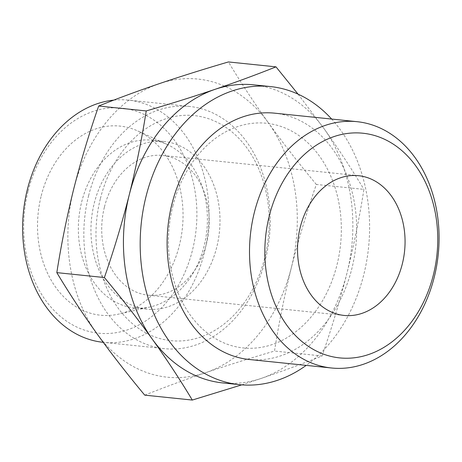 <?xml version="1.0" encoding="UTF-8"?>
<svg xmlns="http://www.w3.org/2000/svg" width="462" height="462" viewBox="0 0 462 462"><rect width="100%" height="100%" fill="white"/><g stroke="black" fill="none" stroke-linecap="round" stroke-linejoin="round"><path stroke-width="0.35" stroke-dasharray="2.31 1.73" d="M316.343 184.459C299.116 163.773 283.131 143.214 268.393 122.788A149.844 114.281 -84.1 0 1 291.424 267.348C298.498 239.582 306.803 211.954 316.343 184.459L363.912 189.374C359.557 217.175 353.915 245.079 346.985 273.088C339.911 300.849 331.606 328.476 322.06 355.977C303.008 363.588 282.715 371.073 261.174 378.43L241.759 384.858M144.733 395.143C163.785 387.531 184.084 380.041 205.619 372.69C227.339 365.35 250.294 358.142 274.497 351.056C278.852 323.261 284.494 295.357 291.424 267.348A149.844 114.281 -84.1 0 1 205.619 372.69A149.844 114.281 -84.1 0 1 96.777 333.472A149.844 114.281 -84.1 0 1 73.741 188.912A149.844 114.281 -84.1 0 1 159.552 83.57A149.844 114.281 -84.1 0 1 268.393 122.788C253.829 102.379 240.506 82.097 228.43 61.943M253.546 84.817A149.844 114.281 -84.1 0 1 323.949 128.528C338.513 148.937 351.83 169.219 363.912 189.374M298.042 94.138L323.949 128.528A149.844 114.281 -84.1 0 1 346.985 273.088A149.844 114.281 -84.1 0 1 261.174 378.43A149.844 114.281 -84.1 0 1 222.742 382.923M104.452 206.947A70.241 53.569 -84.1 0 1 162.688 155.457A70.241 53.569 -84.1 0 1 208.755 230.833A70.241 53.569 -84.1 0 1 148.25 295.195A70.241 53.569 -84.1 0 1 104.452 206.947M94.248 203.268A84.286 64.282 -84.1 0 1 164.137 141.488A84.286 64.282 -84.1 0 1 219.415 231.936A84.286 64.282 -84.1 0 1 146.806 309.17A84.286 64.282 -84.1 0 1 94.248 203.268M81.659 201.969A84.286 64.282 -84.1 0 1 151.542 140.182A84.286 64.282 -84.1 0 1 167.296 144.519A84.286 64.282 -84.1 0 1 206.826 230.636A84.286 64.282 -84.1 0 1 150.52 306.849A84.286 64.282 -84.1 0 1 134.217 307.871A84.286 64.282 -84.1 0 1 81.659 201.969M41.234 195.778A95.056 72.499 -84.1 0 1 137.815 130.989A95.056 72.499 -84.1 0 1 182.392 228.113A95.056 72.499 -84.1 0 1 118.896 314.062A95.056 72.499 -84.1 0 1 41.234 195.778M28.107 191.049A113.132 86.284 -84.1 0 1 175.063 141.124A113.132 86.284 -84.1 0 1 127.674 329.799A113.132 86.284 -84.1 0 1 28.107 191.049M113.796 100.115A121.749 92.856 -84.1 0 1 128.338 100.127A121.749 92.856 -84.1 0 1 208.189 230.775A121.749 92.856 -84.1 0 1 103.309 342.336A121.749 92.856 -84.1 0 1 103.217 342.325M88.606 195.692A121.749 92.856 -84.1 0 1 189.553 106.451A121.749 92.856 -84.1 0 1 269.404 237.098A121.749 92.856 -84.1 0 1 164.53 348.66A121.749 92.856 -84.1 0 1 88.606 195.692M100.41 198.521A113.132 86.284 -84.1 0 1 247.366 148.597A113.132 86.284 -84.1 0 1 199.977 337.272A113.132 86.284 -84.1 0 1 100.41 198.521M331.647 119.057A149.844 114.281 -84.1 0 1 306.191 365.378M172.857 206.046A112.93 86.128 -84.1 0 1 319.554 156.208A112.93 86.128 -84.1 0 1 272.251 344.548A112.93 86.128 -84.1 0 1 172.857 206.046M274.619 113.167A123.816 94.427 -84.1 0 1 355.821 246.032A123.816 94.427 -84.1 0 1 249.162 359.482M322.06 355.977L274.497 351.056M358.512 175.693L162.688 155.457M344.075 315.431L148.25 295.195M164.137 141.488L151.542 140.182M146.806 309.17L134.217 307.871M167.296 144.519L137.815 130.989M150.52 306.849L118.896 314.062M189.553 106.451L128.338 100.127M164.53 348.66L103.309 342.336"/><path stroke-width="0.69" d="M275.993 66.857L228.43 61.943C204.227 69.023 181.266 76.236 159.552 83.57C138.011 90.927 117.718 98.412 98.666 106.023C89.183 133.293 80.873 160.926 73.741 188.912C66.863 216.695 61.221 244.6 56.814 272.626C68.896 292.781 82.213 313.063 96.777 333.472C111.521 353.898 127.506 374.457 144.733 395.143L192.296 400.057C180.22 379.903 166.898 359.621 152.333 339.212C137.595 318.786 121.61 298.227 104.383 277.541C113.86 250.271 122.17 222.644 129.302 194.652C136.18 166.874 141.822 138.97 146.229 110.944C170.432 103.858 193.387 96.65 215.107 89.31C236.642 81.959 256.941 74.469 275.993 66.857L298.042 94.138M306.191 365.378A149.844 114.281 -84.1 0 1 239.483 384.655L222.742 382.923A149.844 114.281 -84.1 0 1 152.333 339.212A149.844 114.281 -84.1 0 1 129.302 194.652A149.844 114.281 -84.1 0 1 215.107 89.31A149.844 114.281 -84.1 0 1 253.546 84.817L270.293 86.55A149.844 114.281 -84.1 0 1 331.647 119.057M241.759 384.858L192.296 400.057M269.265 216.008A112.93 86.128 -84.1 0 1 415.962 166.17A112.93 86.128 -84.1 0 1 368.653 354.51A112.93 86.128 -84.1 0 1 269.265 216.008M254.36 212.433A123.816 94.427 -84.1 0 1 357.016 121.679A123.816 94.427 -84.1 0 1 438.224 254.545A123.816 94.427 -84.1 0 1 331.566 368A123.816 94.427 -84.1 0 1 254.36 212.433M300.277 227.183A70.241 53.569 -84.1 0 1 358.512 175.693A70.241 53.569 -84.1 0 1 404.579 251.068A70.241 53.569 -84.1 0 1 344.075 315.431A70.241 53.569 -84.1 0 1 300.277 227.183M103.217 342.325A121.749 92.856 -84.1 0 1 27.391 189.368A121.749 92.856 -84.1 0 1 113.796 100.115M239.483 384.655A149.844 114.281 -84.1 0 1 146.05 196.385A149.844 114.281 -84.1 0 1 270.293 86.55M331.566 368L249.162 359.482A123.816 94.427 -84.1 0 1 171.956 203.921A123.816 94.427 -84.1 0 1 274.619 113.167L357.016 121.679M104.383 277.541L56.814 272.626M146.229 110.944L98.666 106.023"/></g></svg>
